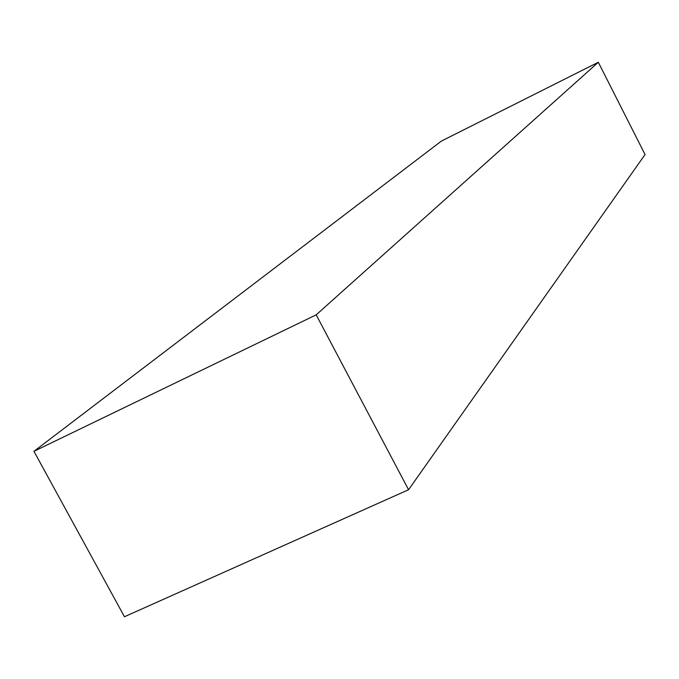 <?xml version="1.0" encoding="UTF-8"?>
<svg xmlns="http://www.w3.org/2000/svg" width="679" height="679" viewBox="0 0 679 679"><rect width="100%" height="100%" fill="white"/><g stroke="black" fill="none" stroke-linecap="round" stroke-linejoin="round"><path stroke-width="1.02" d="M124.452 616.744L408.563 489.729L645.05 154.549L408.563 489.729L316.193 314.844L598.318 62.256L645.05 154.549L598.318 62.256L316.193 314.844L33.95 451.314L441.435 141.054L598.318 62.256L441.435 141.054L33.95 451.314L124.452 616.744L408.563 489.729L316.193 314.844L33.95 451.314L124.452 616.744"/></g></svg>
